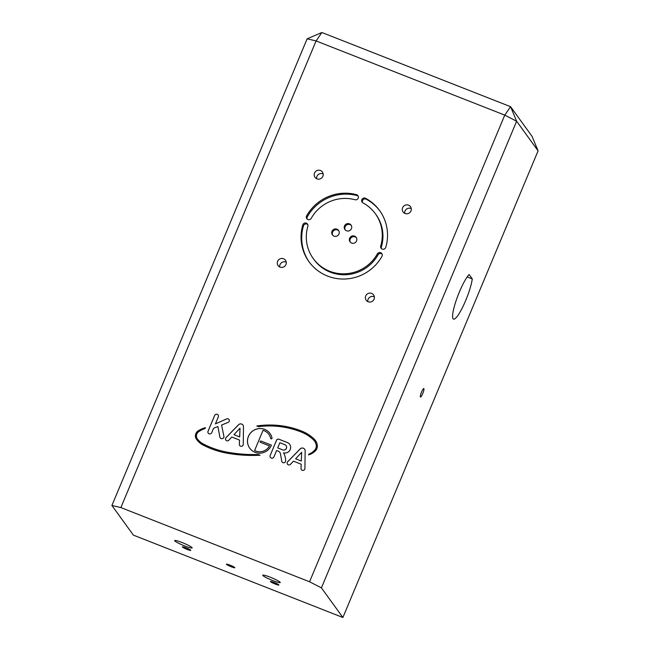 <?xml version="1.0" encoding="UTF-8"?>
<svg xmlns="http://www.w3.org/2000/svg" width="650" height="650" viewBox="0 0 650 650"><rect width="100%" height="100%" fill="white"/><g stroke="black" fill="none" stroke-linecap="round" stroke-linejoin="round"><path stroke-width="0.97" d="M308.596 454.902L308.896 454.09A13.829 13.504 -35.9 0 0 315.112 449.662A5.842 5.696 -35.9 0 0 316.249 445.023A9.848 9.62 -35.9 0 0 314.608 441.171A9.848 9.62 -35.9 0 0 314.6 441.155A9.848 9.62 -35.9 0 0 313.584 439.977A38.285 37.375 -35.9 0 0 302.226 432.437A86.905 84.841 -35.9 0 0 258.505 426.652L256.799 425.977A87.587 85.507 -35.9 0 1 302.648 431.47A38.968 38.041 -35.9 0 1 314.21 439.148A10.53 10.286 -35.9 0 1 317.241 444.982A6.524 6.362 -35.9 0 1 315.965 450.174A14.511 14.17 -35.9 0 1 308.555 454.911L308.896 454.09A13.829 13.504 -35.9 0 0 315.088 449.629A5.842 5.696 -35.9 0 0 316.225 444.99A9.848 9.62 -35.9 0 0 314.584 441.139L314.608 441.171M304.761 469.202A1.966 1.917 -35.9 0 0 304.915 468.479L305.151 450.58A2.941 2.876 -35.9 0 0 300.381 448.703L287.69 461.703A1.966 1.917 -35.9 0 0 287.487 464.189A1.966 1.917 -35.9 0 0 290.461 464.368L293.434 461.159L301.186 464.206L301.015 468.512A1.966 1.917 -35.9 0 0 304.761 469.202M285.521 461.549A1.991 1.942 -35.9 0 0 285.602 461.321A15.454 15.088 -35.9 0 0 283.473 452.814A5.574 5.444 -35.9 0 0 287.966 442.772L278.907 439.213A1.82 1.779 -35.9 0 0 276.543 440.229L270.189 455.431A2.047 1.999 -35.9 0 0 272.285 458.169A2.047 1.999 -35.9 0 0 273.934 456.901L276.608 450.523L278.444 451.246A3.762 3.672 -35.9 0 1 280.451 453.781L281.751 461.175A1.991 1.942 -35.9 0 0 285.521 461.549M289.632 444.275A5.574 5.444 -35.9 0 0 287.991 442.804L287.966 442.772M271.984 438.441A0.715 0.699 -35.9 0 0 272.025 438.019A12.513 12.212 -35.9 0 0 248.438 436.353A12.513 12.212 -35.9 0 0 261.243 453.066A12.513 12.212 -35.9 0 0 271.424 445.136L261.04 441.058A0.715 0.699 -35.9 0 0 260.203 442.138A0.715 0.699 -35.9 0 0 260.52 442.382L269.514 445.916A11.082 10.814 -35.9 0 1 254.597 450.531L263.047 430.341A11.082 10.814 -35.9 0 1 270.636 438.344A0.715 0.699 -35.9 0 0 271.984 438.441M270.034 433.534A12.513 12.212 -35.9 0 0 248.463 436.386A12.513 12.212 -35.9 0 0 249.762 448.207M243.116 445.071A1.966 1.917 -35.9 0 0 243.262 444.348L243.498 426.449A2.941 2.876 -35.9 0 0 238.729 424.572L226.046 437.572A1.966 1.917 -35.9 0 0 225.834 440.058A1.966 1.917 -35.9 0 0 228.816 440.237L231.782 437.027L239.533 440.074L239.363 444.381A1.966 1.917 -35.9 0 0 243.116 445.071M223.819 437.352A2.104 2.056 -35.9 0 0 223.974 436.678L221.593 425.035L228.443 422.256A1.958 1.909 -35.9 0 0 226.679 418.884L215.402 423.898L218.335 416.878A2.015 1.966 -35.9 0 0 216.263 414.229A2.015 1.966 -35.9 0 0 214.638 415.472L208.041 431.243A2.015 1.966 -35.9 0 0 210.096 433.924A2.015 1.966 -35.9 0 0 211.721 432.689L213.557 428.293L217.912 426.53L219.83 436.946A2.104 2.056 -35.9 0 0 223.819 437.352M229.036 419.51A1.958 1.909 -35.9 0 0 226.704 418.917L226.679 418.884M459.428 291.874A24.643 4.526 111.5 0 0 453.538 319.126A24.643 4.526 111.5 0 0 465.684 300.511A24.643 4.526 111.5 0 0 472.282 278.931L469.105 274.544A24.643 4.526 111.5 0 0 459.428 291.874M467.196 276.924L472.282 278.931M421.574 391.991A4.55 0.837 111.5 0 0 420.485 397.02A4.55 0.837 111.5 0 0 422.727 393.583A4.55 0.837 111.5 0 0 423.816 388.554A4.55 0.837 111.5 0 0 421.574 391.991M184.6 545.903A9.482 1.089 -157.3 0 0 192.14 547.893A9.482 1.089 -157.3 0 0 182.195 542.579A9.482 1.089 -157.3 0 0 174.655 540.581A9.482 1.089 -157.3 0 0 184.6 545.903M272.699 580.539A9.482 1.089 -157.3 0 0 280.239 582.538A9.482 1.089 -157.3 0 0 270.294 577.216A9.482 1.089 -157.3 0 0 262.754 575.217A9.482 1.089 -157.3 0 0 272.699 580.539M185.998 547.828A4.55 0.52 22.7 0 1 190.767 550.379A4.55 0.52 22.7 0 1 187.151 549.421A4.55 0.52 22.7 0 1 182.374 546.869A4.55 0.52 22.7 0 1 185.998 547.828M230.043 565.151A4.55 0.52 22.7 0 1 234.821 567.702A4.55 0.52 22.7 0 1 231.197 566.743A4.55 0.52 22.7 0 1 226.428 564.192A4.55 0.52 22.7 0 1 230.043 565.151M274.097 582.465A4.55 0.52 22.7 0 1 278.874 585.024A4.55 0.52 22.7 0 1 275.251 584.066A4.55 0.52 22.7 0 1 270.473 581.506A4.55 0.52 22.7 0 1 274.097 582.465M358.223 198.169A2.657 2.592 -35.9 0 0 356.541 194.691A43.599 42.567 -35.9 0 0 306.629 215.873A2.657 2.592 -35.9 0 0 306.776 218.66A2.657 2.592 -35.9 0 0 311.212 218.343A38.293 37.383 144.1 0 1 355.046 199.737A2.657 2.592 -35.9 0 0 358.223 198.169M358.223 196.162A2.657 2.592 -35.9 0 0 357.216 195.618A43.599 42.567 -35.9 0 0 307.304 216.807A2.657 2.592 -35.9 0 0 307.166 219.091M382.086 256.1A2.657 2.592 -35.9 0 0 381.81 253.581A2.657 2.592 -35.9 0 0 377.366 253.906A38.293 37.383 144.1 0 1 313.276 258.586A38.293 37.383 144.1 0 1 307.864 226.273A2.657 2.592 -35.9 0 0 304.907 223.023A2.657 2.592 -35.9 0 0 302.811 224.908A43.599 42.567 -35.9 0 0 308.977 261.698A43.599 42.567 -35.9 0 0 381.948 256.376A2.657 2.592 -35.9 0 0 382.086 256.1M382.086 254.093A2.657 2.592 -35.9 0 0 378.04 254.841A38.293 37.383 144.1 0 1 313.95 259.521L313.276 258.586M385.669 247.609A2.657 2.592 -35.9 0 0 385.767 247.341A43.599 42.567 -35.9 0 0 379.6 210.551A43.599 42.567 -35.9 0 0 365.552 198.274A2.657 2.592 -35.9 0 0 362.115 202.134A2.657 2.592 -35.9 0 0 362.968 202.881A38.293 37.383 144.1 0 1 375.302 213.663A38.293 37.383 144.1 0 1 380.721 245.976A2.657 2.592 -35.9 0 0 383.533 249.251A2.657 2.592 -35.9 0 0 385.669 247.609M316.631 178.701A4.55 4.444 144.1 0 1 323.172 173.972M322.863 176.312A4.55 4.444 144.1 0 1 315.014 177.344A4.55 4.444 144.1 0 1 318.207 170.235A4.55 4.444 144.1 0 1 322.863 176.312M404.739 213.346A4.55 4.444 144.1 0 1 411.271 208.609M410.963 210.949A4.55 4.444 144.1 0 1 403.114 211.989A4.55 4.444 144.1 0 1 406.307 204.88A4.55 4.444 144.1 0 1 410.963 210.949M279.711 266.963A4.55 4.444 144.1 0 1 286.252 262.226M285.943 264.566A4.55 4.444 144.1 0 1 278.094 265.598A4.55 4.444 144.1 0 1 281.287 258.489A4.55 4.444 144.1 0 1 285.943 264.566M367.819 301.6A4.55 4.444 144.1 0 1 374.351 296.871M374.043 299.211A4.55 4.444 144.1 0 1 366.194 300.243A4.55 4.444 144.1 0 1 369.387 293.134A4.55 4.444 144.1 0 1 374.043 299.211M332.719 235.259A3.794 3.705 144.1 0 1 338.812 230.847M332.012 231.294A3.794 3.705 -35.9 0 0 335.887 236.364A3.794 3.705 -35.9 0 0 338.553 230.433A3.794 3.705 -35.9 0 0 332.012 231.294M350.342 242.19A3.794 3.705 144.1 0 1 356.428 237.778M349.635 238.225A3.794 3.705 -35.9 0 0 353.511 243.287A3.794 3.705 -35.9 0 0 356.168 237.364A3.794 3.705 -35.9 0 0 349.635 238.225M345.223 229.897A3.794 3.705 144.1 0 1 351.309 225.493M344.516 225.932A3.794 3.705 -35.9 0 0 348.392 231.002A3.794 3.705 -35.9 0 0 351.049 225.079A3.794 3.705 -35.9 0 0 344.516 225.932M321.417 587.86L309.562 581.774L504.766 115.123L316.079 40.934L120.876 507.577L111.914 505.481L133.38 535.129L342.883 617.5L538.086 150.849L516.62 121.209L321.417 587.86L342.883 617.5M111.914 505.481L307.117 38.829L321.88 32.5L510.575 106.689L532.041 136.338L538.086 150.849M196.389 439.075A19.736 19.273 -35.9 0 0 196.698 439.514A19.736 19.273 -35.9 0 0 202.239 444.608A86.767 84.711 -35.9 0 0 229.759 453.635A144.909 141.481 -35.9 0 0 260.057 455.244L258.139 454.488A144.227 140.814 -35.9 0 1 230.019 452.628A86.084 84.045 -35.9 0 1 202.743 443.674A19.053 18.606 -35.9 0 1 197.299 438.831A5.241 5.111 -35.9 0 1 199.054 431.462A23.172 22.62 -35.9 0 1 205.034 428.569L205.416 427.668A23.855 23.286 -35.9 0 0 198.331 430.771A5.923 5.777 -35.9 0 0 196.389 439.075L196.414 439.108A19.736 19.273 -35.9 0 0 196.706 439.53M309.562 581.774L120.876 507.577M375.302 213.663L375.976 214.589A38.293 37.383 144.1 0 1 381.396 246.903A2.657 2.592 -35.9 0 0 381.485 248.641M379.933 211.014A43.599 42.567 -35.9 0 0 366.226 199.209A2.657 2.592 -35.9 0 0 362.505 202.564M307.767 224.534A2.657 2.592 -35.9 0 0 303.485 225.834A43.599 42.567 -35.9 0 0 309.319 262.161M516.62 121.209L510.575 106.689L504.766 115.123L516.62 121.209M307.117 38.829L316.079 40.934L321.88 32.5M217.912 426.53L219.83 436.946M218.124 415.033A2.015 1.966 -35.9 0 0 214.662 415.504L208.065 431.275A2.015 1.966 -35.9 0 0 208.268 433.16M226.704 418.917L215.402 423.898M219.854 436.979A2.104 2.056 -35.9 0 0 220.204 437.848M242.994 425.084A2.941 2.876 -35.9 0 0 238.753 424.604L226.062 437.604A1.966 1.917 -35.9 0 0 225.851 440.074M239.533 440.074L239.363 444.381M239.387 444.413A1.966 1.917 -35.9 0 0 239.736 445.534M233.976 434.671L239.688 436.938L233.976 434.671L240.012 428.155L239.663 436.906M240.012 428.155L239.688 436.938M269.514 445.916L269.531 445.949A11.082 10.814 -35.9 0 1 254.621 450.564L254.597 450.531M271.416 445.161L261.04 441.058M261.064 441.09A0.715 0.699 -35.9 0 0 260.211 442.154M268.881 434.387L268.856 434.354A11.082 10.814 -35.9 0 1 268.881 434.387A11.082 10.814 -35.9 0 1 270.66 438.376A0.715 0.699 -35.9 0 0 270.766 438.62M280.451 453.781L281.751 461.175M280.475 453.814A3.762 3.672 -35.9 0 0 279.866 452.433A3.762 3.672 -35.9 0 0 279.849 452.416M287.991 442.804L278.931 439.246A1.82 1.779 -35.9 0 0 276.567 440.261L270.189 455.431A2.047 1.999 -35.9 0 0 270.416 457.381M282.62 449.832A2.844 2.771 -35.9 0 0 286.431 448.321L286.431 448.321A2.893 2.819 -35.9 0 0 284.822 444.673L279.866 442.723L277.704 447.899L282.644 449.865L277.704 447.899M282.644 449.865A2.844 2.771 -35.9 0 0 286.122 445.681A2.893 2.819 -35.9 0 0 286.114 445.664M281.775 461.207A1.991 1.942 -35.9 0 0 282.1 462.012M304.639 449.215A2.941 2.876 -35.9 0 0 300.406 448.736L287.714 461.744A1.966 1.917 -35.9 0 0 287.495 464.206M301.21 464.238L301.015 468.512M301.039 468.552A1.966 1.917 -35.9 0 0 301.381 469.666M295.62 458.802L301.308 461.037L295.62 458.802L301.657 452.286L301.308 461.037L301.657 452.286M205.4 427.716A23.855 23.286 -35.9 0 0 198.356 430.804L198.331 430.771M198.356 430.804A5.923 5.777 -35.9 0 0 196.414 439.108M202.743 443.674L202.759 443.706A19.053 18.606 -35.9 0 1 197.324 438.864L197.299 438.831M202.759 443.706A86.084 84.045 -35.9 0 0 230.043 452.66L230.019 452.628M230.043 452.66A144.227 140.814 -35.9 0 0 258.164 454.521L258.139 454.488M258.164 454.521L260.008 455.244M315.445 440.554A10.53 10.286 -35.9 0 0 314.234 439.181L314.21 439.148M314.234 439.181A38.968 38.041 -35.9 0 0 302.673 431.503A87.587 85.507 -35.9 0 0 256.864 426.002M357.216 195.618L356.541 194.691M378.04 254.841L377.366 253.906M381.396 246.903L380.721 245.976M366.226 199.209L365.552 198.274M303.485 225.834L302.811 224.908M307.304 216.807L306.629 215.873"/></g></svg>
